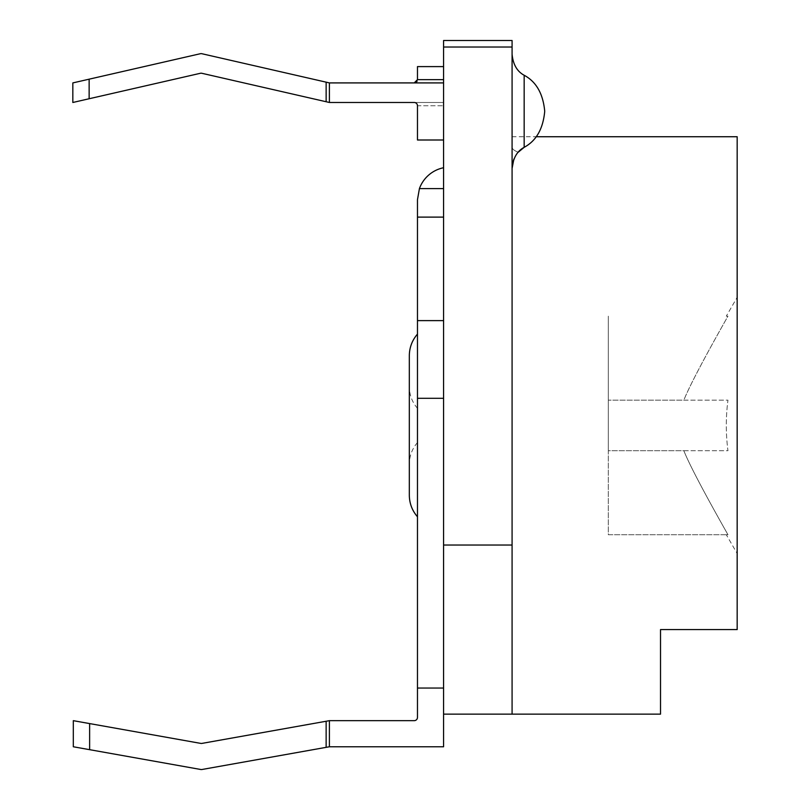 <?xml version="1.0" encoding="UTF-8"?>
<svg xmlns="http://www.w3.org/2000/svg" width="810" height="810" viewBox="0 0 810 810"><rect width="100%" height="100%" fill="white"/><g stroke="black" fill="none" stroke-linecap="round" stroke-linejoin="round"><path stroke-width="0.61" stroke-dasharray="4.05 3.04" d="M512.082 47.02L512.082 40.5L443.576 40.5L443.576 47.02L512.082 47.02L512.082 714.147L512.082 168.429L512.082 714.147L443.576 714.147L443.576 746.769L329.397 746.769L329.397 720.667L329.397 746.769L329.397 720.667L201.933 743.398A3.26 3.26 0 0 1 200.789 743.398L73.315 720.667L73.315 746.769L89.626 749.675L89.626 723.583M660.514 714.147L660.514 629.583L737.171 629.583L737.171 136.738M737.171 553.554L737.171 297.321L737.171 553.554L726.297 534.721L727.967 534.721C704.032 492.45 689.32 464.454 683.842 450.724L727.967 450.724C725.75 433.866 725.75 417.008 727.967 400.16L683.842 400.16C689.239 386.572 703.951 358.567 727.967 316.153L726.297 316.153L737.171 297.321M512.649 163.174L512.082 168.429L512.082 54.159L512.082 168.429C513.034 158.183 517.063 151.146 524.161 147.329L524.161 75.259C536.21 81.719 543.064 93.676 544.705 111.122C543.064 93.676 536.21 81.719 524.161 75.259L524.161 147.329C536.21 140.859 543.064 128.901 544.705 111.456L544.705 111.456C543.064 128.901 536.21 140.859 524.161 147.329L518.208 152.24C514.208 150.63 512.163 148.969 512.082 147.228L512.082 136.738L512.082 147.228C512.163 148.969 514.208 150.63 518.208 152.24L517.438 153.151M518.167 152.28L516 155.145M515.94 155.236L517.124 153.546M443.576 47.02L443.576 714.147L443.576 688.044L417.474 688.044L417.474 717.407A3.26 3.26 0 0 1 414.214 720.667L329.397 720.667M443.576 82.914L329.397 82.914L326.136 82.164L329.397 82.914L443.576 82.914L329.397 82.914L329.397 102.485L443.576 102.485L443.576 66.602L443.576 102.485L414.214 102.485A3.26 3.26 0 0 1 417.474 105.745L443.576 105.745L417.474 105.745L417.393 105.006L417.474 139.998L417.474 105.745L417.474 139.998L443.576 139.998L443.576 79.643L443.576 139.998L443.576 102.485L329.397 102.485L329.397 82.914L329.397 102.485L329.397 82.914L329.397 102.485L329.397 82.914L329.397 102.485L326.136 101.736L329.397 102.485L443.576 102.485L443.576 139.998L417.474 139.998L443.576 139.998M443.576 66.602L417.474 66.602L443.576 66.602L443.576 79.643L443.576 66.602L417.474 66.602L417.474 79.643A3.26 3.26 0 0 1 417.12 81.132M417.474 425.442L417.474 334.095L417.474 425.442M443.576 188.608L443.576 320.618L443.576 167.731L443.576 188.608L419.418 188.608L417.474 199.685L417.474 688.044M417.12 104.257L416.654 103.579L417.12 104.257M416.006 103.022L415.186 102.627L416.006 103.022M443.576 320.618L443.576 688.044L443.576 320.618L417.474 320.618M443.576 714.147L443.576 688.044M414.214 82.914A3.26 3.26 0 0 0 417.474 79.643L414.214 82.914A3.26 3.26 0 0 0 415.186 82.762M329.397 82.914L201.842 53.713A3.26 3.26 0 0 0 200.384 53.713L72.829 82.914L72.829 102.485L72.829 82.914L89.141 79.177L72.829 82.914L72.829 102.485L89.141 98.749L72.829 102.485L89.141 98.749L89.141 79.177L200.384 53.713A3.26 3.26 0 0 1 201.842 53.713A3.26 3.26 0 0 0 200.384 53.713L89.141 79.177L89.141 98.749L200.384 73.285A3.26 3.26 0 0 1 201.842 73.285L329.397 102.485M89.141 98.749L200.384 73.285L89.141 98.749L89.141 79.177M416.654 81.81A3.26 3.26 0 0 1 416.006 82.377M326.136 101.736L326.136 82.164L326.136 101.736L326.136 82.164L201.842 53.713M201.842 73.285A3.26 3.26 0 0 0 200.384 73.285M89.626 749.675L200.789 769.5A3.26 3.26 0 0 0 201.933 769.5L329.397 746.769M419.418 188.608A32.623 32.623 0 0 1 443.576 167.731M443.576 398.307L417.474 398.307M512.082 545.029L443.576 545.029M409.323 355.671L409.323 495.204M409.323 425.442L409.323 386.734L409.323 425.442M524.161 147.329L524.161 75.259C517.063 71.432 513.034 64.395 512.082 54.159C513.034 64.395 517.063 71.432 524.161 75.259C517.063 71.432 513.034 64.395 512.082 54.159M726.297 534.721L608.32 534.721L608.32 450.724L683.842 450.724C689.239 464.312 703.951 492.308 727.967 534.721L608.32 534.721L608.32 450.724L727.967 450.724C725.75 433.866 725.75 417.008 727.967 400.16L608.32 400.16L608.32 316.153L608.32 450.724L608.32 400.16L683.842 400.16C689.32 386.431 704.032 358.425 727.967 316.153L726.297 316.153M443.576 79.643L417.474 79.643M326.136 721.254L326.136 747.346M443.576 217.11L417.474 217.11M512.082 136.738L536.139 136.738M417.474 408.311C412.138 402.114 409.414 394.916 409.323 386.734M417.474 442.564C412.138 448.77 409.414 455.959 409.323 464.14"/><path stroke-width="1.21" d="M512.082 714.147L443.576 714.147L443.576 40.5L512.082 40.5L512.082 714.147L660.514 714.147L660.514 629.583L737.171 629.583L737.171 136.738L536.139 136.738M512.082 54.159C513.034 64.395 517.063 71.432 524.161 75.259C536.21 81.719 543.064 93.676 544.705 111.122C543.064 93.676 536.21 81.719 524.161 75.259L524.161 147.329C536.21 140.859 543.064 128.901 544.705 111.456L544.705 111.456C543.064 128.901 536.21 140.859 524.161 147.329L518.167 152.28M513.813 159.388L512.082 168.429C513.034 158.183 517.063 151.146 524.161 147.329M512.649 163.174L513.945 159.054M512.082 545.029L443.576 545.029M329.397 746.769L326.136 747.346L326.136 721.254L329.397 720.667L329.397 746.769L443.576 746.769L443.576 714.147M443.576 139.998L417.474 139.998L417.474 105.745A3.26 3.26 0 0 0 414.214 102.485L329.397 102.485L329.397 82.914L443.576 82.914M443.576 79.643L417.474 79.643L417.474 66.602L443.576 66.602M329.397 720.667L414.214 720.667A3.26 3.26 0 0 0 417.474 717.407L417.474 199.685L419.418 188.608A32.623 32.623 0 0 1 443.576 167.731M417.393 105.006L417.12 104.257L417.393 105.006M416.654 103.579L416.006 103.022L416.654 103.579M417.474 79.643L414.214 82.914M201.842 53.713L326.136 82.164L201.842 53.713A3.26 3.26 0 0 0 200.384 53.713L89.141 79.177L89.141 98.749L200.384 73.285A3.26 3.26 0 0 1 201.842 73.285L326.136 101.736L326.136 82.164L329.397 82.914M417.12 81.132A3.26 3.26 0 0 1 416.654 81.81M416.006 82.377A3.26 3.26 0 0 1 415.186 82.762M89.141 98.749L72.829 102.485L72.829 82.914L89.141 79.177M200.384 73.285A3.26 3.26 0 0 1 201.842 73.285M329.397 102.485L326.136 101.736M326.136 721.254L201.933 743.398A3.26 3.26 0 0 1 200.789 743.398L89.626 723.583L89.626 749.675L200.789 769.5A3.26 3.26 0 0 0 201.933 769.5L326.136 747.346M443.576 688.044L417.474 688.044M443.576 398.307L417.474 398.307M89.626 749.675L73.315 746.769L73.315 720.667L89.626 723.583M443.576 47.02L512.082 47.02M417.474 516.78C412.138 510.583 409.414 503.385 409.323 495.204L409.323 355.671C409.414 347.49 412.138 340.301 417.474 334.095M443.576 320.618L417.474 320.618M443.576 217.11L417.474 217.11M443.576 188.608L419.418 188.608"/></g></svg>
